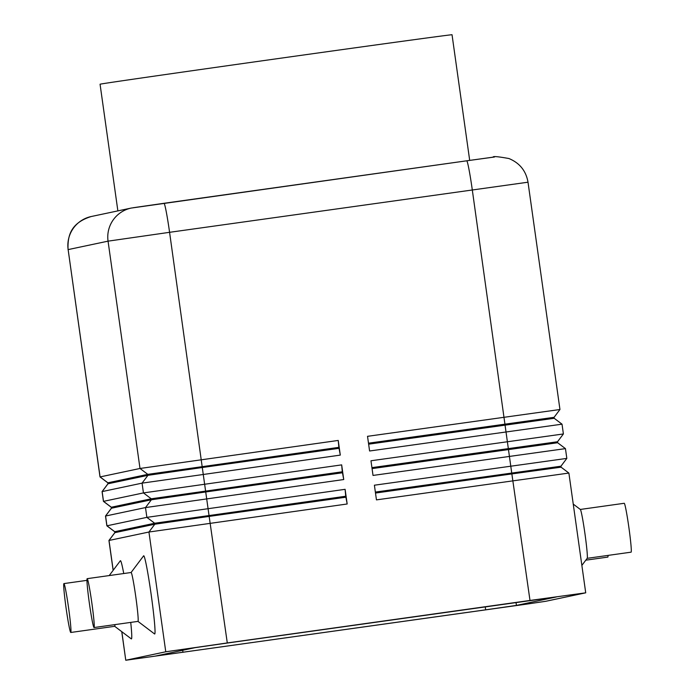 <?xml version="1.0" encoding="UTF-8"?>
<svg xmlns="http://www.w3.org/2000/svg" width="695" height="695" viewBox="0 0 695 695"><rect width="100%" height="100%" fill="white"/><g stroke="black" fill="none" stroke-linecap="round" stroke-linejoin="round"><path stroke-width="1.04" d="M375.361 492.077L560.943 466.206L566.825 458.396L374.397 485.206L376.455 499.879L568.884 473.06L585.72 592.826L545.723 601.297L526.48 604.146L125.769 660.25L121.834 631.72M560.943 466.206L561.082 467.179L511.859 473.912L529.998 600.454L585.72 592.826M371.929 467.631L557.512 441.759L563.393 433.958L370.965 460.768L373.024 475.432L565.452 448.623L566.825 458.396M557.512 441.759L557.642 442.741L372.068 468.612M368.498 443.193L554.071 417.321L559.953 409.511L367.525 436.321L369.592 450.994L562.02 424.176L563.393 433.958M554.071 417.321L554.21 418.294L368.628 444.174M113.137 570.352L108.941 540.484L148.939 532.023L347.17 503.988L345.728 496.239L154.672 523.239L114.684 531.701L106.874 525.82L105.501 516.038L145.498 507.576L343.73 479.541L342.288 471.792L151.232 498.793L111.243 507.254L103.442 501.373L102.069 491.6L142.067 483.138L340.298 455.103L338.856 447.354L147.8 474.355L107.812 482.817L100.011 476.935L68.136 249.601A29.616 29.581 -101.9 0 1 91.297 216.51C70.386 222.982 67.511 236.17 68.058 249.627M347.17 503.988L345.102 489.323L146.871 517.358L106.874 525.82M108.941 540.484L114.823 532.674L154.811 524.212L148.939 532.023L165.766 651.788L227.291 642.945L209.16 516.402L345.858 497.212M105.501 516.038L111.382 508.236L151.371 499.774L145.498 507.576L146.871 517.358L154.672 523.239L154.811 524.212L209.16 516.402L205.72 491.964L342.427 472.774M343.73 479.541L341.671 464.877L143.439 492.911L103.442 501.373M338.856 447.354L338.23 440.439L139.999 468.473L100.011 476.935M102.069 491.6L107.951 483.79L147.939 475.328L142.067 483.138L143.439 492.911L151.232 498.793L151.371 499.774L205.72 491.964L202.288 467.518L338.995 448.327M113.198 570.265L109.011 540.467L114.884 532.657L114.745 531.684L106.952 525.794L105.579 516.02L111.452 508.219L111.313 507.237L103.512 501.356L102.139 491.582L108.012 483.772L107.873 482.799L100.08 476.909L68.136 249.601L108.055 241.156L139.999 468.473L147.8 474.355L147.939 475.328L202.288 467.518L169.58 232.312L528.009 182.203L559.953 409.511M585.789 560.187L607.821 557.095A24.681 1.251 -98 0 0 607.83 557.095A24.681 1.251 -98 0 0 608.038 555.409M580.29 509.452L624.232 503.284A24.681 1.251 82 0 1 624.232 503.284A24.681 1.251 82 0 1 628.888 527.514A24.681 1.251 82 0 1 631.095 552.169L631.095 552.169A24.681 1.251 82 0 1 631.086 552.169L587.153 558.337M70.768 632.476A24.681 1.251 -98 0 0 70.777 632.476A24.681 1.251 -98 0 0 68.57 607.812A24.681 1.251 -98 0 0 63.905 583.591A24.681 1.251 -98 0 0 66.112 608.247A24.681 1.251 -98 0 0 70.768 632.476L114.71 626.308A24.681 1.251 -98 0 0 114.718 626.308L114.71 626.308A24.681 1.251 -98 0 0 114.927 624.623M109.211 575.573L120.348 560.761A39.493 1.998 82 0 1 120.426 560.7A39.493 1.998 82 0 1 123.745 573.531M130.738 622.399A39.493 1.998 82 0 1 131.424 638.914A39.493 1.998 82 0 1 131.312 638.879L114.64 626.282M63.905 583.591L86.962 580.351M131.112 572.498A24.681 1.251 82 0 1 131.12 572.498A24.681 1.251 82 0 1 135.777 596.727A24.681 1.251 82 0 1 137.984 621.382A24.681 1.251 82 0 1 137.975 621.382L154.577 633.962A39.493 1.998 82 0 0 154.69 633.996A39.493 1.998 82 0 0 151.154 594.468A39.493 1.998 82 0 0 143.7 555.774A39.493 1.998 82 0 0 143.613 555.844L131.086 572.506M87.17 578.666A24.681 1.251 82 0 1 87.179 578.666A24.681 1.251 82 0 1 91.836 602.895A24.681 1.251 82 0 1 94.042 627.55A24.681 1.251 82 0 1 94.034 627.55A24.681 1.251 82 0 1 89.377 603.33A24.681 1.251 82 0 1 87.17 578.666L131.12 572.498M469.69 160.389L452.037 34.75A177.712 0.617 172 0 0 280.415 58.241A177.712 0.617 172 0 0 100.288 84.156A177.712 0.617 172 0 0 100.063 84.217L117.872 210.889M485.666 609.828L155.098 656.132L195.06 647.67L225.823 643.249L556.391 596.953L516.428 605.406L485.666 609.828L485.249 606.839M573.253 504.101L580.36 509.478A24.681 1.251 82 0 1 584.955 533.725A24.681 1.251 82 0 1 587.206 558.302L581.863 565.409M340.298 455.103L338.23 440.439M529.998 600.454L227.291 642.945M342.288 471.792L341.671 464.877M165.766 651.788L125.847 660.233M345.728 496.239L345.102 489.323M494.519 157.001L466.701 160.806A29.616 1.494 82 0 1 466.701 160.806A29.616 1.494 82 0 1 468.943 169.18A29.616 1.494 82 0 1 472.287 189.822L511.859 473.912L375.5 493.05M131.477 208.013A29.616 29.581 78.1 0 0 108.055 241.156L169.58 232.312A29.616 1.494 82 0 0 166.235 211.662A29.616 1.494 82 0 0 163.994 203.296L133.232 207.718M91.297 216.51L131.225 208.066L466.701 160.806L164.003 203.287M182.959 652.318L182.681 650.294M516.428 605.406L516.02 602.522M125.769 660.25L121.747 631.659M94.034 627.55L137.975 621.382M466.701 160.806L493.137 157.157C492.651 156.088 497.915 156.54 508.922 158.529C519.669 162.977 526.028 170.866 528.009 182.203M107.951 483.79L107.812 482.817M111.382 508.236L111.243 507.254M114.823 532.674L114.684 531.701M554.21 418.294L562.02 424.176M557.642 442.741L565.452 448.623M561.082 467.179L568.884 473.06"/></g></svg>
